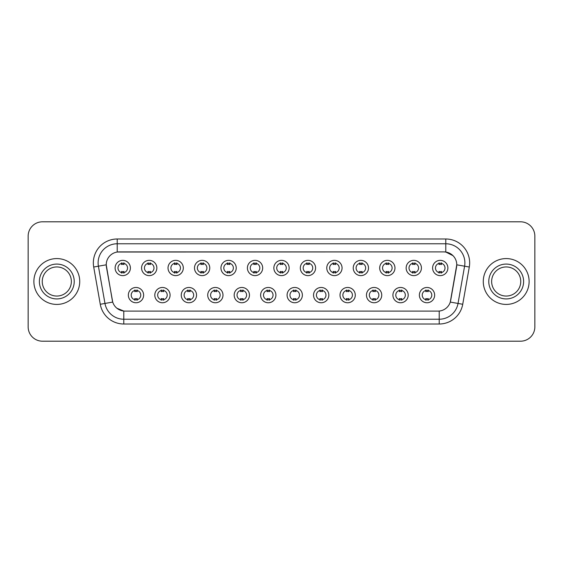 <?xml version="1.0" encoding="UTF-8"?>
<svg xmlns="http://www.w3.org/2000/svg" width="563" height="563" viewBox="0 0 563 563"><rect width="100%" height="100%" fill="white"/><g stroke="black" fill="none" stroke-linecap="round" stroke-linejoin="round"><path stroke-width="0.84" d="M170.082 295.111A7.643 7.643 0 0 1 162.44 302.753A7.643 7.643 0 0 1 154.804 295.111A7.643 7.643 0 0 1 162.44 287.468A7.643 7.643 0 0 1 170.082 295.111M157.668 295.111A4.778 4.778 0 0 0 162.44 299.889A4.778 4.778 0 0 0 167.218 295.111A4.778 4.778 0 0 0 162.44 290.332A4.778 4.778 0 0 0 157.668 295.111M196.543 295.111A7.643 7.643 0 0 1 188.901 302.753A7.643 7.643 0 0 1 181.258 295.111A7.643 7.643 0 0 1 188.901 287.468A7.643 7.643 0 0 1 196.543 295.111M184.122 295.111A4.778 4.778 0 0 0 188.901 299.889A4.778 4.778 0 0 0 193.672 295.111A4.778 4.778 0 0 0 188.901 290.332A4.778 4.778 0 0 0 184.122 295.111M222.997 295.111A7.643 7.643 0 0 1 215.355 302.753A7.643 7.643 0 0 1 207.719 295.111A7.643 7.643 0 0 1 215.355 287.468A7.643 7.643 0 0 1 222.997 295.111M210.583 295.111A4.778 4.778 0 0 0 215.355 299.889A4.778 4.778 0 0 0 220.133 295.111A4.778 4.778 0 0 0 215.355 290.332A4.778 4.778 0 0 0 210.583 295.111M249.458 295.111A7.643 7.643 0 0 1 241.816 302.753A7.643 7.643 0 0 1 234.173 295.111A7.643 7.643 0 0 1 241.816 287.468A7.643 7.643 0 0 1 249.458 295.111M237.037 295.111A4.778 4.778 0 0 0 241.816 299.889A4.778 4.778 0 0 0 246.587 295.111A4.778 4.778 0 0 0 241.816 290.332A4.778 4.778 0 0 0 237.037 295.111M275.912 295.111A7.643 7.643 0 0 1 268.269 302.753A7.643 7.643 0 0 1 260.627 295.111A7.643 7.643 0 0 1 268.269 287.468A7.643 7.643 0 0 1 275.912 295.111M263.498 295.111A4.778 4.778 0 0 0 268.269 299.889A4.778 4.778 0 0 0 273.048 295.111A4.778 4.778 0 0 0 268.269 290.332A4.778 4.778 0 0 0 263.498 295.111M302.373 295.111A7.643 7.643 0 0 1 294.731 302.753A7.643 7.643 0 0 1 287.088 295.111A7.643 7.643 0 0 1 294.731 287.468A7.643 7.643 0 0 1 302.373 295.111M289.952 295.111A4.778 4.778 0 0 0 294.731 299.889A4.778 4.778 0 0 0 299.502 295.111A4.778 4.778 0 0 0 294.731 290.332A4.778 4.778 0 0 0 289.952 295.111M328.827 295.111A7.643 7.643 0 0 1 321.184 302.753A7.643 7.643 0 0 1 313.542 295.111A7.643 7.643 0 0 1 321.184 287.468A7.643 7.643 0 0 1 328.827 295.111M316.413 295.111A4.778 4.778 0 0 0 321.184 299.889A4.778 4.778 0 0 0 325.963 295.111A4.778 4.778 0 0 0 321.184 290.332A4.778 4.778 0 0 0 316.413 295.111M355.281 295.111A7.643 7.643 0 0 1 347.645 302.753A7.643 7.643 0 0 1 340.003 295.111A7.643 7.643 0 0 1 347.645 287.468A7.643 7.643 0 0 1 355.281 295.111M342.867 295.111A4.778 4.778 0 0 0 347.645 299.889A4.778 4.778 0 0 0 352.417 295.111A4.778 4.778 0 0 0 347.645 290.332A4.778 4.778 0 0 0 342.867 295.111M381.742 295.111A7.643 7.643 0 0 1 374.099 302.753A7.643 7.643 0 0 1 366.457 295.111A7.643 7.643 0 0 1 374.099 287.468A7.643 7.643 0 0 1 381.742 295.111M369.328 295.111A4.778 4.778 0 0 0 374.099 299.889A4.778 4.778 0 0 0 378.878 295.111A4.778 4.778 0 0 0 374.099 290.332A4.778 4.778 0 0 0 369.328 295.111M408.196 295.111A7.643 7.643 0 0 1 400.56 302.753A7.643 7.643 0 0 1 392.918 295.111A7.643 7.643 0 0 1 400.56 287.468A7.643 7.643 0 0 1 408.196 295.111M395.782 295.111A4.778 4.778 0 0 0 400.56 299.889A4.778 4.778 0 0 0 405.332 295.111A4.778 4.778 0 0 0 400.56 290.332A4.778 4.778 0 0 0 395.782 295.111M434.657 295.111A7.643 7.643 0 0 1 427.014 302.753A7.643 7.643 0 0 1 419.372 295.111A7.643 7.643 0 0 1 427.014 287.468A7.643 7.643 0 0 1 434.657 295.111M422.236 295.111A4.778 4.778 0 0 0 427.014 299.889A4.778 4.778 0 0 0 431.793 295.111A4.778 4.778 0 0 0 427.014 290.332A4.778 4.778 0 0 0 422.236 295.111M143.628 295.111A7.643 7.643 0 0 1 135.986 302.753A7.643 7.643 0 0 1 128.343 295.111A7.643 7.643 0 0 1 135.986 287.468A7.643 7.643 0 0 1 143.628 295.111M131.207 295.111A4.778 4.778 0 0 0 135.986 299.889A4.778 4.778 0 0 0 140.764 295.111A4.778 4.778 0 0 0 135.986 290.332A4.778 4.778 0 0 0 131.207 295.111M156.852 267.988A7.643 7.643 0 0 1 149.216 275.624A7.643 7.643 0 0 1 141.573 267.988A7.643 7.643 0 0 1 149.216 260.345A7.643 7.643 0 0 1 156.852 267.988M144.438 267.988A4.778 4.778 0 0 0 149.216 272.759A4.778 4.778 0 0 0 153.988 267.988A4.778 4.778 0 0 0 149.216 263.21A4.778 4.778 0 0 0 144.438 267.988M183.313 267.988A7.643 7.643 0 0 1 175.67 275.624A7.643 7.643 0 0 1 168.027 267.988A7.643 7.643 0 0 1 175.67 260.345A7.643 7.643 0 0 1 183.313 267.988M170.899 267.988A4.778 4.778 0 0 0 175.67 272.759A4.778 4.778 0 0 0 180.449 267.988A4.778 4.778 0 0 0 175.67 263.21A4.778 4.778 0 0 0 170.899 267.988M209.767 267.988A7.643 7.643 0 0 1 202.131 275.624A7.643 7.643 0 0 1 194.488 267.988A7.643 7.643 0 0 1 202.131 260.345A7.643 7.643 0 0 1 209.767 267.988M197.353 267.988A4.778 4.778 0 0 0 202.131 272.759A4.778 4.778 0 0 0 206.903 267.988A4.778 4.778 0 0 0 202.131 263.21A4.778 4.778 0 0 0 197.353 267.988M236.228 267.988A7.643 7.643 0 0 1 228.585 275.624A7.643 7.643 0 0 1 220.942 267.988A7.643 7.643 0 0 1 228.585 260.345A7.643 7.643 0 0 1 236.228 267.988M223.807 267.988A4.778 4.778 0 0 0 228.585 272.759A4.778 4.778 0 0 0 233.364 267.988A4.778 4.778 0 0 0 228.585 263.21A4.778 4.778 0 0 0 223.807 267.988M262.682 267.988A7.643 7.643 0 0 1 255.046 275.624A7.643 7.643 0 0 1 247.403 267.988A7.643 7.643 0 0 1 255.046 260.345A7.643 7.643 0 0 1 262.682 267.988M250.268 267.988A4.778 4.778 0 0 0 255.046 272.759A4.778 4.778 0 0 0 259.817 267.988A4.778 4.778 0 0 0 255.046 263.21A4.778 4.778 0 0 0 250.268 267.988M289.143 267.988A7.643 7.643 0 0 1 281.5 275.624A7.643 7.643 0 0 1 273.857 267.988A7.643 7.643 0 0 1 281.5 260.345A7.643 7.643 0 0 1 289.143 267.988M276.722 267.988A4.778 4.778 0 0 0 281.5 272.759A4.778 4.778 0 0 0 286.278 267.988A4.778 4.778 0 0 0 281.5 263.21A4.778 4.778 0 0 0 276.722 267.988M315.597 267.988A7.643 7.643 0 0 1 307.954 275.624A7.643 7.643 0 0 1 300.318 267.988A7.643 7.643 0 0 1 307.954 260.345A7.643 7.643 0 0 1 315.597 267.988M303.183 267.988A4.778 4.778 0 0 0 307.954 272.759A4.778 4.778 0 0 0 312.732 267.988A4.778 4.778 0 0 0 307.954 263.21A4.778 4.778 0 0 0 303.183 267.988M342.058 267.988A7.643 7.643 0 0 1 334.415 275.624A7.643 7.643 0 0 1 326.772 267.988A7.643 7.643 0 0 1 334.415 260.345A7.643 7.643 0 0 1 342.058 267.988M329.636 267.988A4.778 4.778 0 0 0 334.415 272.759A4.778 4.778 0 0 0 339.193 267.988A4.778 4.778 0 0 0 334.415 263.21A4.778 4.778 0 0 0 329.636 267.988M368.512 267.988A7.643 7.643 0 0 1 360.869 275.624A7.643 7.643 0 0 1 353.233 267.988A7.643 7.643 0 0 1 360.869 260.345A7.643 7.643 0 0 1 368.512 267.988M356.097 267.988A4.778 4.778 0 0 0 360.869 272.759A4.778 4.778 0 0 0 365.647 267.988A4.778 4.778 0 0 0 360.869 263.21A4.778 4.778 0 0 0 356.097 267.988M394.973 267.988A7.643 7.643 0 0 1 387.33 275.624A7.643 7.643 0 0 1 379.687 267.988A7.643 7.643 0 0 1 387.33 260.345A7.643 7.643 0 0 1 394.973 267.988M382.551 267.988A4.778 4.778 0 0 0 387.33 272.759A4.778 4.778 0 0 0 392.101 267.988A4.778 4.778 0 0 0 387.33 263.21A4.778 4.778 0 0 0 382.551 267.988M421.427 267.988A7.643 7.643 0 0 1 413.784 275.624A7.643 7.643 0 0 1 406.148 267.988A7.643 7.643 0 0 1 413.784 260.345A7.643 7.643 0 0 1 421.427 267.988M409.012 267.988A4.778 4.778 0 0 0 413.784 272.759A4.778 4.778 0 0 0 418.562 267.988A4.778 4.778 0 0 0 413.784 263.21A4.778 4.778 0 0 0 409.012 267.988M447.888 267.988A7.643 7.643 0 0 1 440.245 275.624A7.643 7.643 0 0 1 432.602 267.988A7.643 7.643 0 0 1 440.245 260.345A7.643 7.643 0 0 1 447.888 267.988M435.466 267.988A4.778 4.778 0 0 0 440.245 272.759A4.778 4.778 0 0 0 445.016 267.988A4.778 4.778 0 0 0 440.245 263.21A4.778 4.778 0 0 0 435.466 267.988M130.398 267.988A7.643 7.643 0 0 1 122.755 275.624A7.643 7.643 0 0 1 115.112 267.988A7.643 7.643 0 0 1 122.755 260.345A7.643 7.643 0 0 1 130.398 267.988M117.984 267.988A4.778 4.778 0 0 0 122.755 272.759A4.778 4.778 0 0 0 127.534 267.988A4.778 4.778 0 0 0 122.755 263.21A4.778 4.778 0 0 0 117.984 267.988M100.27 304.273L93.704 267.024A23.878 23.878 0 0 1 117.217 238.994L445.783 238.994A23.878 23.878 0 0 1 469.296 267.024L462.73 304.273A23.878 23.878 0 0 1 439.217 324.006L123.783 324.006A23.878 23.878 0 0 1 100.27 304.273L112.72 302.078L106.428 267.024A12.893 12.893 0 0 1 119.124 251.893L443.876 251.893A12.893 12.893 0 0 1 456.572 267.024L450.674 300.452A12.893 12.893 0 0 1 437.979 311.107L125.021 311.107A12.893 12.893 0 0 1 112.326 300.452L106.231 264.814L98.405 266.193A19.1 19.1 0 0 1 117.217 243.772L445.783 243.772A19.1 19.1 0 0 1 464.595 266.193L458.029 303.443A19.1 19.1 0 0 1 439.217 319.228L123.783 319.228A19.1 19.1 0 0 1 104.971 303.443L98.405 266.193A19.1 19.1 0 0 1 98.117 262.872M33.879 281.5A22.921 22.921 0 0 0 56.807 304.421A22.921 22.921 0 0 0 79.728 281.5A22.921 22.921 0 0 0 56.807 258.579A22.921 22.921 0 0 0 33.879 281.5A22.921 22.921 0 0 0 56.807 304.421A22.921 22.921 0 0 0 79.728 281.5A22.921 22.921 0 0 0 56.807 258.579A22.921 22.921 0 0 0 33.879 281.5M483.272 281.5A22.921 22.921 0 0 0 506.193 304.421A22.921 22.921 0 0 0 529.121 281.5A22.921 22.921 0 0 0 506.193 258.579A22.921 22.921 0 0 0 483.272 281.5A22.921 22.921 0 0 0 506.193 304.421A22.921 22.921 0 0 0 529.121 281.5A22.921 22.921 0 0 0 506.193 258.579A22.921 22.921 0 0 0 483.272 281.5M117.217 238.994L117.217 252.034L443.876 251.893L445.783 252.034L452.99 255.665M106.231 264.786L106.372 262.872M437.979 311.107L125.021 311.107M123.783 324.006L123.783 311.05L116.9 308.235M464.595 266.193L456.769 264.814L450.28 302.078L458.029 303.443L464.595 266.193L469.296 267.024M450.674 300.452L450.597 300.86M112.403 300.86L112.326 300.452M534.85 236.129A14.328 14.328 0 0 0 520.522 221.801L42.478 221.801A14.328 14.328 0 0 0 28.15 236.129L28.15 326.871A14.328 14.328 0 0 0 42.478 341.199L520.522 341.199A14.328 14.328 0 0 0 534.85 326.871L534.85 236.129L534.85 326.871M28.15 236.129L28.15 326.871M520.522 221.801L42.478 221.801M42.478 341.199L520.522 341.199M123.951 262.872L123.951 264.519A3.667 3.667 0 0 0 121.566 264.519L121.566 262.872M121.566 273.097L121.566 271.45A3.667 3.667 0 0 0 123.951 271.45L123.951 273.097M134.789 300.227L134.789 298.573A3.667 3.667 0 0 0 137.182 298.573L137.182 300.227M137.182 289.994L137.182 291.648A3.667 3.667 0 0 0 134.789 291.648L134.789 289.994M71.36 281.5A14.554 14.554 0 0 0 56.807 266.946A14.554 14.554 0 0 0 42.246 281.5A14.554 14.554 0 0 0 56.807 296.054A14.554 14.554 0 0 0 71.36 281.5A14.554 14.554 0 0 1 56.807 296.054A14.554 14.554 0 0 1 42.246 281.5M150.405 262.872L150.405 264.519A3.667 3.667 0 0 0 148.02 264.519L148.02 262.872M148.02 273.097L148.02 271.45A3.667 3.667 0 0 0 150.405 271.45L150.405 273.097M176.866 262.872L176.866 264.519A3.667 3.667 0 0 0 174.474 264.519L174.474 262.872M174.474 273.097L174.474 271.45A3.667 3.667 0 0 0 176.866 271.45L176.866 273.097M203.32 262.872L203.32 264.519A3.667 3.667 0 0 0 200.935 264.519L200.935 262.872M200.935 273.097L200.935 271.45A3.667 3.667 0 0 0 203.32 271.45L203.32 273.097M229.781 262.872L229.781 264.519A3.667 3.667 0 0 0 227.389 264.519L227.389 262.872M227.389 273.097L227.389 271.45A3.667 3.667 0 0 0 229.781 271.45L229.781 273.097M161.25 300.227L161.25 298.573A3.667 3.667 0 0 0 163.636 298.573L163.636 300.227M163.636 289.994L163.636 291.648A3.667 3.667 0 0 0 161.25 291.648L161.25 289.994M187.704 300.227L187.704 298.573A3.667 3.667 0 0 0 190.09 298.573L190.09 300.227M190.09 289.994L190.09 291.648A3.667 3.667 0 0 0 187.704 291.648L187.704 289.994M214.165 300.227L214.165 298.573A3.667 3.667 0 0 0 216.551 298.573L216.551 300.227M216.551 289.994L216.551 291.648A3.667 3.667 0 0 0 214.165 291.648L214.165 289.994M520.754 281.5A14.554 14.554 0 0 0 506.193 266.946A14.554 14.554 0 0 0 491.64 281.5A14.554 14.554 0 0 0 506.193 296.054A14.554 14.554 0 0 0 520.754 281.5A14.554 14.554 0 0 1 506.193 296.054A14.554 14.554 0 0 1 491.64 281.5M256.235 262.872L256.235 264.519A3.667 3.667 0 0 0 253.85 264.519L253.85 262.872M253.85 273.097L253.85 271.45A3.667 3.667 0 0 0 256.235 271.45L256.235 273.097M282.696 262.872L282.696 264.519A3.667 3.667 0 0 0 280.304 264.519L280.304 262.872M280.304 273.097L280.304 271.45A3.667 3.667 0 0 0 282.696 271.45L282.696 273.097M309.15 262.872L309.15 264.519A3.667 3.667 0 0 0 306.765 264.519L306.765 262.872M306.765 273.097L306.765 271.45A3.667 3.667 0 0 0 309.15 271.45L309.15 273.097M240.619 300.227L240.619 298.573A3.667 3.667 0 0 0 243.005 298.573L243.005 300.227M243.005 289.994L243.005 291.648A3.667 3.667 0 0 0 240.619 291.648L240.619 289.994M267.08 300.227L267.08 298.573A3.667 3.667 0 0 0 269.466 298.573L269.466 300.227M269.466 289.994L269.466 291.648A3.667 3.667 0 0 0 267.08 291.648L267.08 289.994M293.534 300.227L293.534 298.573A3.667 3.667 0 0 0 295.92 298.573L295.92 300.227M295.92 289.994L295.92 291.648A3.667 3.667 0 0 0 293.534 291.648L293.534 289.994M335.611 262.872L335.611 264.519A3.667 3.667 0 0 0 333.219 264.519L333.219 262.872M333.219 273.097L333.219 271.45A3.667 3.667 0 0 0 335.611 271.45L335.611 273.097M362.065 262.872L362.065 264.519A3.667 3.667 0 0 0 359.68 264.519L359.68 262.872M359.68 273.097L359.68 271.45A3.667 3.667 0 0 0 362.065 271.45L362.065 273.097M388.526 262.872L388.526 264.519A3.667 3.667 0 0 0 386.134 264.519L386.134 262.872M386.134 273.097L386.134 271.45A3.667 3.667 0 0 0 388.526 271.45L388.526 273.097M414.98 262.872L414.98 264.519A3.667 3.667 0 0 0 412.595 264.519L412.595 262.872M412.595 273.097L412.595 271.45A3.667 3.667 0 0 0 414.98 271.45L414.98 273.097M441.434 262.872L441.434 264.519A3.667 3.667 0 0 0 439.049 264.519L439.049 262.872M439.049 273.097L439.049 271.45A3.667 3.667 0 0 0 441.434 271.45L441.434 273.097M319.995 300.227L319.995 298.573A3.667 3.667 0 0 0 322.381 298.573L322.381 300.227M322.381 289.994L322.381 291.648A3.667 3.667 0 0 0 319.995 291.648L319.995 289.994M346.449 300.227L346.449 298.573A3.667 3.667 0 0 0 348.835 298.573L348.835 300.227M348.835 289.994L348.835 291.648A3.667 3.667 0 0 0 346.449 291.648L346.449 289.994M372.91 300.227L372.91 298.573A3.667 3.667 0 0 0 375.296 298.573L375.296 300.227M375.296 289.994L375.296 291.648A3.667 3.667 0 0 0 372.91 291.648L372.91 289.994M399.364 300.227L399.364 298.573A3.667 3.667 0 0 0 401.75 298.573L401.75 300.227M401.75 289.994L401.75 291.648A3.667 3.667 0 0 0 399.364 291.648L399.364 289.994M425.818 300.227L425.818 298.573A3.667 3.667 0 0 0 428.211 298.573L428.211 300.227M428.211 289.994L428.211 291.648A3.667 3.667 0 0 0 425.818 291.648L425.818 289.994M445.783 238.994L445.783 252.034M439.217 311.05L439.217 324.006M93.704 267.024L98.405 266.193M458.029 303.443L462.73 304.273M74.225 281.5A17.425 17.425 0 0 0 56.807 264.075A17.425 17.425 0 0 0 39.382 281.5A17.425 17.425 0 0 0 56.807 298.925A17.425 17.425 0 0 0 74.225 281.5M523.618 281.5A17.425 17.425 0 0 0 506.193 264.075A17.425 17.425 0 0 0 488.775 281.5A17.425 17.425 0 0 0 506.193 298.925A17.425 17.425 0 0 0 523.618 281.5"/></g></svg>
